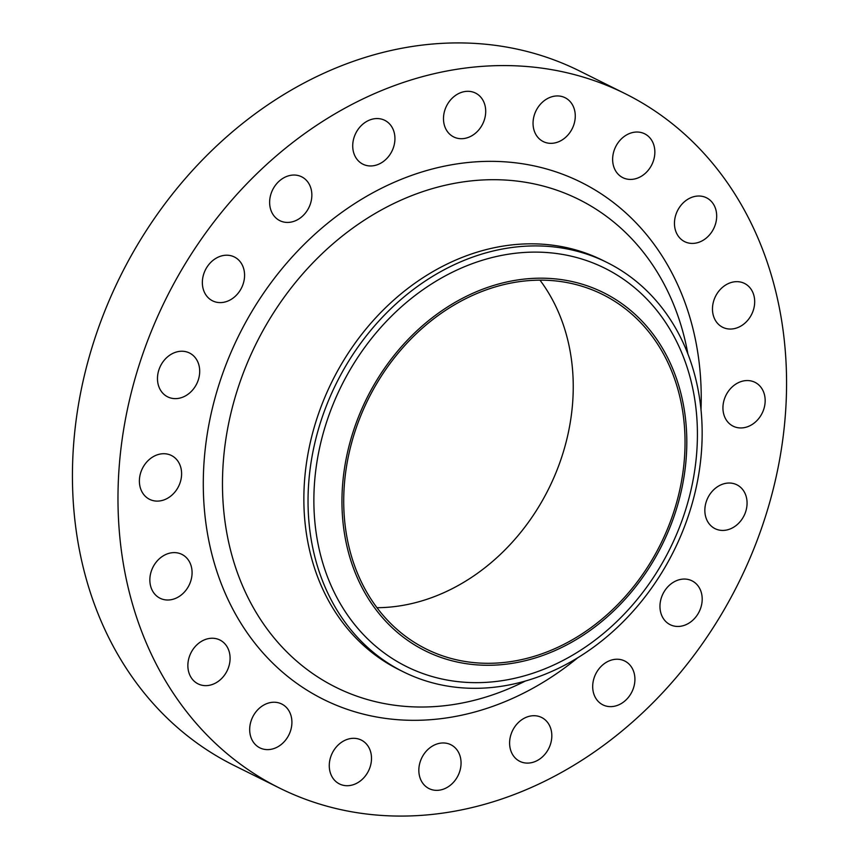 <?xml version="1.0" encoding="UTF-8"?>
<svg xmlns="http://www.w3.org/2000/svg" width="859" height="859" viewBox="0 0 859 859"><rect width="100%" height="100%" fill="white"/><g stroke="black" fill="none" stroke-linecap="round" stroke-linejoin="round"><path stroke-width="1.29" d="M366.46 165.476A24.492 20.186 116.5 0 0 392.842 149.155A24.492 20.186 116.5 0 0 384.746 120.324A24.492 20.186 116.5 0 0 381.192 119.036A24.492 20.186 116.5 0 0 354.821 135.346A24.492 20.186 116.5 0 0 362.917 164.187A24.492 20.186 116.5 0 0 366.46 165.476M283.373 221.944A24.492 20.186 116.5 0 0 309.755 205.634A24.492 20.186 116.5 0 0 301.649 176.804A24.492 20.186 116.5 0 0 298.105 175.515A24.492 20.186 116.5 0 0 271.734 191.825A24.492 20.186 116.5 0 0 279.83 220.656A24.492 20.186 116.5 0 0 283.373 221.944M216.103 302.121A24.492 20.186 116.5 0 0 242.474 285.811A24.492 20.186 116.5 0 0 234.378 256.981A24.492 20.186 116.5 0 0 230.835 255.692A24.492 20.186 116.5 0 0 204.453 272.002A24.492 20.186 116.5 0 0 212.56 300.833A24.492 20.186 116.5 0 0 216.103 302.121M171.22 398.147A24.492 20.186 116.5 0 0 197.602 381.836A24.492 20.186 116.5 0 0 189.495 353.006A24.492 20.186 116.5 0 0 185.952 351.718A24.492 20.186 116.5 0 0 159.57 368.028A24.492 20.186 116.5 0 0 167.677 396.858A24.492 20.186 116.5 0 0 171.22 398.147M153.127 500.625A24.492 20.186 116.5 0 0 179.51 484.315A24.492 20.186 116.5 0 0 171.403 455.485A24.492 20.186 116.5 0 0 167.859 454.196A24.492 20.186 116.5 0 0 141.488 470.507A24.492 20.186 116.5 0 0 149.584 499.337A24.492 20.186 116.5 0 0 153.127 500.625M163.607 599.528A24.492 20.186 116.5 0 0 189.979 583.218A24.492 20.186 116.5 0 0 181.883 554.377A24.492 20.186 116.5 0 0 178.328 553.089A24.492 20.186 116.5 0 0 151.957 569.399A24.492 20.186 116.5 0 0 160.053 598.24A24.492 20.186 116.5 0 0 163.607 599.528M201.607 685.16A24.492 20.186 116.5 0 0 227.989 668.85A24.492 20.186 116.5 0 0 219.883 640.009A24.492 20.186 116.5 0 0 216.339 638.72A24.492 20.186 116.5 0 0 189.968 655.03A24.492 20.186 116.5 0 0 198.064 683.871A24.492 20.186 116.5 0 0 201.607 685.16M263.434 749.145A24.492 20.186 116.5 0 0 289.816 732.834A24.492 20.186 116.5 0 0 281.709 704.004A24.492 20.186 116.5 0 0 278.166 702.716A24.492 20.186 116.5 0 0 251.784 719.026A24.492 20.186 116.5 0 0 259.89 747.867A24.492 20.186 116.5 0 0 263.434 749.145M343.02 785.233A24.492 20.186 116.5 0 0 369.402 768.923A24.492 20.186 116.5 0 0 361.295 740.082A24.492 20.186 116.5 0 0 357.752 738.794A24.492 20.186 116.5 0 0 331.37 755.104A24.492 20.186 116.5 0 0 339.477 783.945A24.492 20.186 116.5 0 0 343.02 785.233M432.582 789.872A24.492 20.186 116.5 0 0 458.964 773.562A24.492 20.186 116.5 0 0 450.857 744.732A24.492 20.186 116.5 0 0 447.314 743.443A24.492 20.186 116.5 0 0 420.931 759.753A24.492 20.186 116.5 0 0 429.038 788.583A24.492 20.186 116.5 0 0 432.582 789.872M523.346 762.62A24.492 20.186 116.5 0 0 549.728 746.31A24.492 20.186 116.5 0 0 541.621 717.48A24.492 20.186 116.5 0 0 538.078 716.191A24.492 20.186 116.5 0 0 511.706 732.502A24.492 20.186 116.5 0 0 519.802 761.342A24.492 20.186 116.5 0 0 523.346 762.62M606.433 706.152A24.492 20.186 116.5 0 0 632.815 689.841A24.492 20.186 116.5 0 0 624.718 661A24.492 20.186 116.5 0 0 621.164 659.712A24.492 20.186 116.5 0 0 594.793 676.022A24.492 20.186 116.5 0 0 602.889 704.863A24.492 20.186 116.5 0 0 606.433 706.152M673.714 625.975A24.492 20.186 116.5 0 0 700.096 609.665A24.492 20.186 116.5 0 0 691.989 580.824A24.492 20.186 116.5 0 0 688.446 579.535A24.492 20.186 116.5 0 0 662.064 595.845A24.492 20.186 116.5 0 0 670.17 624.686A24.492 20.186 116.5 0 0 673.714 625.975M718.596 529.949A24.492 20.186 116.5 0 0 744.968 513.639A24.492 20.186 116.5 0 0 736.872 484.798A24.492 20.186 116.5 0 0 733.328 483.51A24.492 20.186 116.5 0 0 706.946 499.82A24.492 20.186 116.5 0 0 715.053 528.661A24.492 20.186 116.5 0 0 718.596 529.949M736.678 427.471A24.492 20.186 116.5 0 0 763.06 411.16A24.492 20.186 116.5 0 0 754.964 382.319A24.492 20.186 116.5 0 0 751.41 381.031A24.492 20.186 116.5 0 0 725.039 397.341A24.492 20.186 116.5 0 0 733.135 426.182A24.492 20.186 116.5 0 0 736.678 427.471M726.209 328.567A24.492 20.186 116.5 0 0 752.591 312.257A24.492 20.186 116.5 0 0 744.485 283.427A24.492 20.186 116.5 0 0 740.941 282.139A24.492 20.186 116.5 0 0 714.57 298.449A24.492 20.186 116.5 0 0 722.666 327.279A24.492 20.186 116.5 0 0 726.209 328.567M688.199 242.936A24.492 20.186 116.5 0 0 714.581 226.626A24.492 20.186 116.5 0 0 706.485 197.785A24.492 20.186 116.5 0 0 702.93 196.496A24.492 20.186 116.5 0 0 676.559 212.807A24.492 20.186 116.5 0 0 684.655 241.647A24.492 20.186 116.5 0 0 688.199 242.936M626.383 178.951A24.492 20.186 116.5 0 0 652.754 162.63A24.492 20.186 116.5 0 0 644.658 133.8A24.492 20.186 116.5 0 0 641.115 132.511A24.492 20.186 116.5 0 0 614.733 148.822A24.492 20.186 116.5 0 0 622.839 177.663A24.492 20.186 116.5 0 0 626.383 178.951M457.235 138.224A24.492 20.186 116.5 0 0 483.606 121.914A24.492 20.186 116.5 0 0 475.51 93.073A24.492 20.186 116.5 0 0 471.967 91.784A24.492 20.186 116.5 0 0 445.585 108.094A24.492 20.186 116.5 0 0 453.692 136.935A24.492 20.186 116.5 0 0 457.235 138.224M546.796 142.862A24.492 20.186 116.5 0 0 573.168 126.552A24.492 20.186 116.5 0 0 565.072 97.711A24.492 20.186 116.5 0 0 561.528 96.423A24.492 20.186 116.5 0 0 535.146 112.733A24.492 20.186 116.5 0 0 543.253 141.574A24.492 20.186 116.5 0 0 546.796 142.862M454.228 661.344A200.04 164.853 -63.5 0 1 352.802 432.829A200.04 164.853 -63.5 0 1 574.531 282.117A200.04 164.853 -63.5 0 1 675.958 510.633A200.04 164.853 -63.5 0 1 454.228 661.344M438.745 678.277A222.492 183.364 -63.5 0 1 325.937 424.11A222.492 183.364 -63.5 0 1 572.545 256.487A222.492 183.364 -63.5 0 1 685.353 510.654A222.492 183.364 -63.5 0 1 438.745 678.277M436.351 683.818A228.612 188.411 -63.5 0 1 403.268 671.792A228.612 188.411 -63.5 0 1 327.655 402.635A228.612 188.411 -63.5 0 1 573.833 250.409A228.612 188.411 -63.5 0 1 606.926 262.425A228.612 188.411 -63.5 0 1 682.54 531.581A228.612 188.411 -63.5 0 1 436.351 683.818M403.268 671.792L399.091 669.719A228.612 188.411 -63.5 0 1 323.478 400.562A228.612 188.411 -63.5 0 1 569.667 248.326A228.612 188.411 -63.5 0 1 602.75 260.352L606.926 262.425M335.654 808.448A387.828 319.612 -63.5 0 1 279.519 788.057A387.828 319.612 -63.5 0 1 151.259 331.456A387.828 319.612 -63.5 0 1 568.883 73.208A387.828 319.612 -63.5 0 1 625.019 93.599A387.828 319.612 -63.5 0 1 753.289 550.2A387.828 319.612 -63.5 0 1 335.654 808.448M279.519 788.057L233.981 765.401A387.828 319.612 -63.5 0 1 105.711 308.8A387.828 319.612 -63.5 0 1 523.346 50.552A387.828 319.612 -63.5 0 1 579.481 70.943L625.019 93.599M539.967 280.141A198 163.178 -63.5 0 1 548.676 488.792A198 163.178 -63.5 0 1 377.004 607.7M573.919 284.05A198 163.178 -63.5 0 1 602.578 294.465A198 163.178 -63.5 0 1 668.055 527.566A198 163.178 -63.5 0 1 454.841 659.411A198 163.178 -63.5 0 1 426.182 648.996A198 163.178 -63.5 0 1 360.705 415.896A198 163.178 -63.5 0 1 573.919 284.05M687.919 354.101A272.486 224.564 116.5 0 0 539.291 185.061A272.486 224.564 116.5 0 0 237.256 390.362A272.486 224.564 116.5 0 0 375.415 701.653A272.486 224.564 116.5 0 0 525.236 681.09M577.624 657.865A288.849 238.05 -63.5 0 1 365.419 714.634A288.849 238.05 -63.5 0 1 218.959 384.649A288.849 238.05 -63.5 0 1 539.13 167.033A288.849 238.05 -63.5 0 1 700.998 409.904"/></g></svg>
